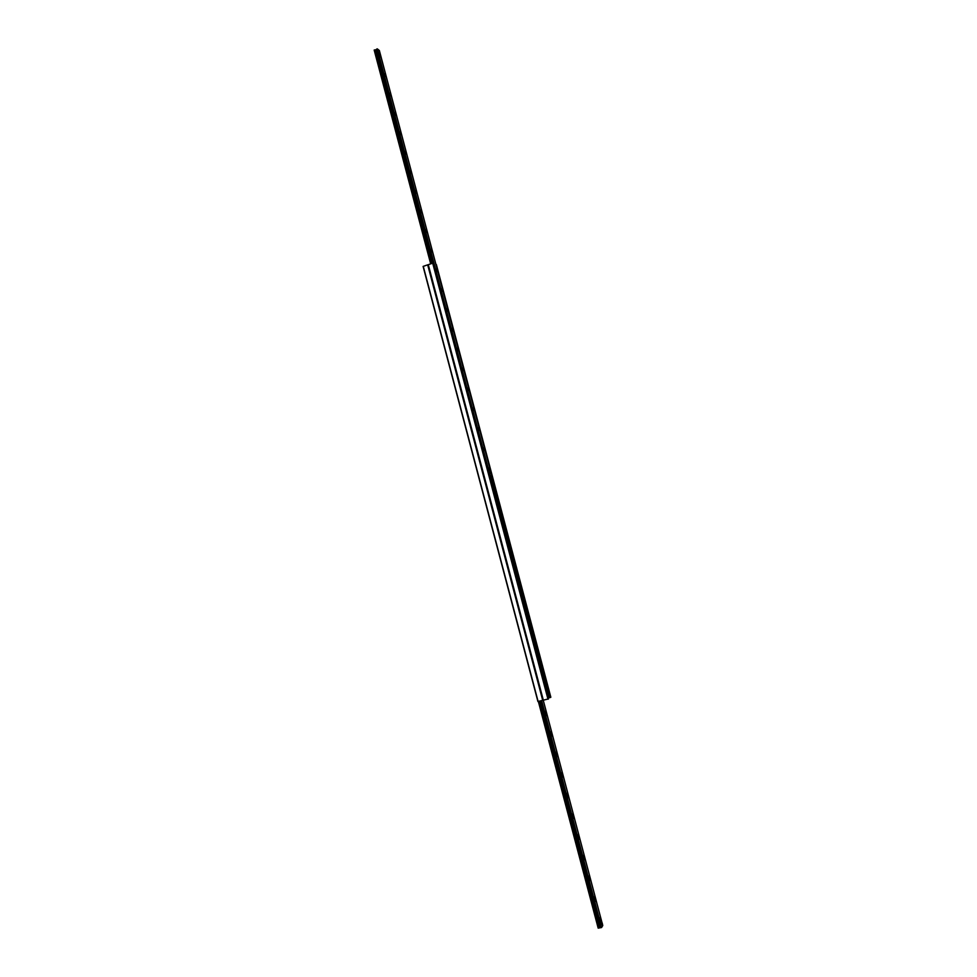 <?xml version="1.0" encoding="UTF-8"?>
<svg xmlns="http://www.w3.org/2000/svg" width="977" height="977" viewBox="0 0 977 977"><rect width="100%" height="100%" fill="white"/><g stroke="black" fill="none" stroke-linecap="round" stroke-linejoin="round"><path stroke-width="1.47" d="M543.102 700.289L427.682 264.84L423.102 266.416L537.912 701.486L548.537 698.897L432.701 263.167L428.06 264.767L543.114 700.277L428.085 264.791M548.537 698.897L433.336 263.265M548.28 697.944L550.833 697.248L435.937 264.437M436.377 264.608L550.833 697.248M423.102 266.416L537.912 701.486M379.565 54.407L380.236 57.032L379.565 54.407M379.723 56.202L379.467 55.506M384.682 73.739L385.353 76.377L384.682 73.739M384.853 75.571L384.572 74.826M389.811 93.12L390.47 95.758L389.811 93.12M389.97 94.952L389.701 94.195M394.94 112.538L395.6 115.164L394.94 112.538M395.111 114.382L394.83 113.601M400.082 131.98L400.729 134.606L400.082 131.98M400.252 133.837L399.972 133.031M405.235 151.459L405.882 154.085L405.235 151.459M405.406 153.328L405.113 152.497M410.401 170.975L411.036 173.601L410.401 170.975M410.572 172.856L410.279 172.013M415.567 190.527L416.19 193.153L415.567 190.527M415.738 192.42L415.445 191.553M420.745 210.104L421.368 212.73L420.745 210.104M420.916 212.009L420.623 211.13M425.935 229.729L426.546 232.355L425.935 229.729M426.106 231.634L425.801 230.743M431.126 249.379L431.736 252.005L431.126 249.379M431.309 251.297L431.004 250.393M436.34 269.066L436.939 271.704L436.34 269.066M436.511 270.995L436.206 270.067M441.555 288.789L442.154 291.427L441.555 288.789M441.726 290.731L441.421 289.79M446.782 308.549L447.368 311.187L446.782 308.549M446.953 310.503L446.648 309.55M452.021 328.345L452.607 330.983L452.021 328.345M452.192 330.299L451.887 329.334M457.26 348.178L457.847 350.816L457.26 348.178M457.431 350.132L457.126 349.168M462.512 368.048L463.086 370.686L462.512 368.048M462.683 370.002L462.39 369.025M467.775 387.942L468.349 390.592L467.775 387.942M467.946 389.908L467.653 388.931M473.051 407.885L473.613 410.535L473.051 407.885M473.222 409.851L472.917 408.862M478.327 427.853L478.889 430.503L478.327 427.853M478.498 429.831L478.205 428.83M483.627 447.869L484.177 450.519L483.627 447.869M483.786 449.847L483.493 448.834M488.927 467.91L489.477 470.572L488.927 467.91M489.086 469.9L488.805 468.887M379.174 51.805L379.613 53.283L379.174 51.805M489.758 472.184L490.136 473.686L489.721 472.209M489.611 476.068L491.773 475.53L379.357 50.523L377.281 48.85L375.974 49.717L432.432 263.253L375.974 49.717M491.773 475.53L489.489 475.494M375.986 49.754L374.179 50.059L430.674 263.839L374.179 50.059M601.038 922.227L599.939 917.708L601.038 922.227M595.53 901.392L594.431 896.898L595.53 901.392M590.035 880.595L588.936 876.113L590.035 880.595M584.551 859.833L583.452 855.376L584.551 859.833M579.08 839.121L577.969 834.676L579.08 839.121M573.621 818.433L572.498 814L573.621 818.433M568.162 797.782L567.039 793.373L568.162 797.782M562.728 777.179L561.592 772.783L562.728 777.179M557.293 756.613L556.157 752.229L557.293 756.613M551.871 736.072L550.723 731.712L551.871 736.072M546.461 715.579L545.313 711.232L546.461 715.579M602.101 922.764L602.516 924.327L601.539 922.618M602.76 925.537L602.443 924.34L602.76 925.549L601.576 927.515L541.661 700.643M598.18 928.138L538.339 701.413L598.18 928.138L601.576 927.515M433.776 264.327L489.428 475.359M433.947 264.401L489.526 475.176M379.039 52.062L379.528 53.173M489.672 472.502L489.941 473.466M602.516 924.327L601.698 924.462L601.307 922.947L602.113 922.801M428.28 264.645L543.346 700.253M432.701 263.167L547.975 699.19M433.019 263.131L548.28 699.08M489.88 476.117L548.512 697.871M490.979 475.811L549.636 697.615M491.516 475.604L550.21 697.541M436.06 264.437L550.588 697.431M542.723 700.399L427.682 264.84M538.107 701.474L423.261 266.318M490.063 475.616L377.22 48.862M490.124 475.604L377.281 48.85M376.719 49.058L433.605 264.205L376.743 49.045M432.481 263.24L376.023 49.644M432.2 263.338L375.754 49.827M432.054 263.387L375.595 49.803M374.338 49.974L430.845 263.79L374.362 49.961M430.723 263.827L374.228 50.01M491.761 475.53L379.357 50.523M543.261 700.277L601.917 922.349L543.261 700.277M541.576 700.668L601.49 927.564M601.368 927.576L541.453 700.692L601.331 927.588M600.44 927.515L540.599 700.888M540.55 700.9L600.366 927.478L540.55 700.9M600.122 927.515L540.305 700.961M540.159 700.997L599.976 927.6M598.779 928.04L538.925 701.278M538.889 701.291L598.742 928.052M598.217 928.15L538.376 701.413"/></g></svg>

